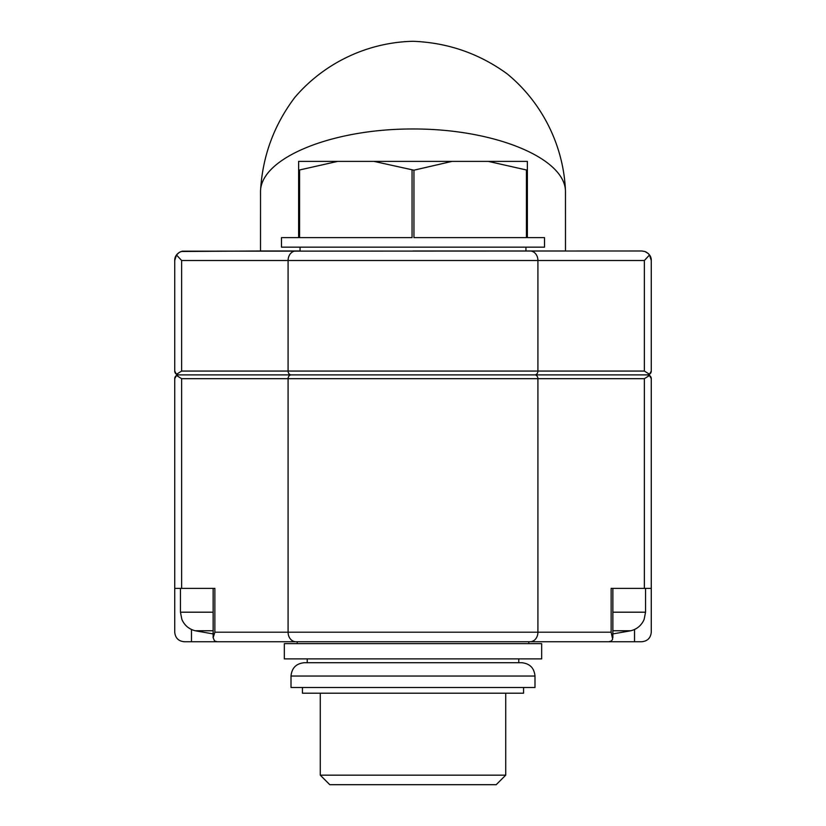 <?xml version="1.0" encoding="UTF-8"?>
<svg xmlns="http://www.w3.org/2000/svg" width="826" height="826" viewBox="0 0 826 826"><rect width="100%" height="100%" fill="white"/><g stroke="black" fill="none" stroke-linecap="round" stroke-linejoin="round"><path stroke-width="1.24" d="M413 250.98L565.49 250.98L565.469 190.982C564.55 157.611 493.566 128.753 413 128.98C332.434 128.753 261.45 157.611 260.531 190.982L260.51 250.98L181.193 251.486M180.409 251.785L180.316 251.837C176.485 253.954 174.627 256.845 174.73 260.51L174.73 371.06A3.81 3.81 0 0 0 178.54 374.88L176.496 375.469L181.627 378.69L181.627 588.37L214.863 588.37L214.863 632.21L213.139 637.672L214.533 640.945L217.207 641.74L608.793 641.74L611.467 640.945L612.665 639.159L611.137 632.21L537.912 632.21A9.53 7.806 90 0 1 530.106 641.74M645.251 251.651L645.684 251.837C649.515 253.954 651.373 256.845 651.27 260.51L649.504 254.986L648.224 253.52L644.92 251.527L641.74 250.98L182.329 251.176L179.325 252.353L176.496 254.986L181.627 260.51L181.627 371.06L176.496 374.281L178.54 374.88A3.81 3.81 0 0 0 174.73 378.69L174.73 588.37L181.627 588.37M300.065 247.16L300.065 250.98L260.51 250.98M337.658 161.39L298.63 161.39L298.63 237.63L281.48 237.63L281.48 247.16L544.52 247.16L544.52 237.63L527.37 237.63L527.37 170.187L488.342 161.39L337.658 161.39L298.63 170.187M527.37 170.187L527.37 161.39L488.342 161.39M452.029 161.39L413.94 170.187L373.971 161.39M526.43 170.187L526.43 237.63L413.94 237.63L413.94 170.187M412.06 170.187L412.06 237.63L299.57 237.63L299.57 170.187M634.523 629.484L634.523 641.74L641.74 641.74C647.512 641.162 650.692 637.982 651.27 632.21L651.27 588.37L611.137 588.37L611.137 632.21M634.523 641.74L601.307 641.74M174.73 588.37L174.73 632.21C175.308 637.982 178.488 641.162 184.26 641.74L297.205 641.74L297.205 643.64M649.504 254.986L644.373 260.51L644.373 371.06L649.504 374.281L651.27 371.06L651.27 260.51M295.894 250.98A9.53 7.806 90 0 0 288.088 260.51L288.088 371.06A3.81 3.118 90 0 0 291.206 374.88L178.54 374.88A3.81 3.81 0 0 0 174.73 378.69L176.496 375.469M632.21 374.88L470.18 374.88M355.82 374.88L193.79 374.88M176.496 374.281L174.73 371.06A3.81 3.81 0 0 0 178.54 374.88M176.496 254.986L174.73 260.51M181.627 260.51L537.912 260.51L537.912 371.06A3.81 3.118 90 0 1 534.794 374.88L291.206 374.88A3.81 3.118 90 0 0 288.088 378.69L644.373 378.69L649.504 375.469L651.27 378.69L651.27 588.37M641.74 641.74C647.512 641.162 650.692 637.982 651.27 632.21M649.504 375.469L647.46 374.88L649.504 374.281M174.73 632.21C175.308 637.982 178.488 641.162 184.26 641.74M647.46 374.88A3.81 3.81 0 0 0 651.27 371.06A3.81 3.81 0 0 1 647.46 374.88A3.81 3.81 0 0 1 651.27 378.69A3.81 3.81 0 0 0 647.46 374.88L534.794 374.88A3.81 3.118 90 0 1 537.912 378.69L537.912 632.21L214.863 632.21M541.67 643.64L284.33 643.64L284.33 658.89L541.67 658.89L541.67 643.64M518.79 658.89L518.79 662.71L304.35 662.71L521.65 662.71C529.755 663.495 534.205 667.945 534.99 676.05L291.01 676.05C291.795 667.945 296.245 663.495 304.35 662.71M534.99 676.05L534.99 687.49L291.01 687.49L291.01 676.05M523.56 687.49L523.56 693.2L302.44 693.2L302.44 687.49M496.189 784.7L329.811 784.7L320.281 775.17L505.719 775.17L496.189 784.7M260.531 190.982A152.49 152.49 0 0 0 260.51 193.79A152.49 152.49 0 0 1 260.531 190.982C262.482 156.341 273.902 125.17 294.779 97.468C324.195 62.921 367.642 42.281 413 41.3C447.671 42.611 479.049 53.453 507.133 73.824C542.207 102.589 563.652 145.655 565.469 190.982A152.49 152.49 0 0 1 565.49 193.79A152.49 152.49 0 0 0 565.469 190.982M530.106 250.98A9.53 7.806 90 0 1 537.912 260.51L644.373 260.51M181.627 371.06L644.373 371.06M644.373 378.69L644.373 588.37M181.627 378.69L288.088 378.69L288.088 632.21A9.53 7.806 90 0 0 295.894 641.74M191.477 629.484L191.477 641.74M213.139 612.2L180.45 612.2L181.875 619.428C184.487 625.354 188.917 629.133 195.184 630.765L213.139 633.914M213.139 630.765L195.184 630.765M645.55 588.37L645.55 612.2L612.861 612.2M645.55 612.2L644.125 619.428C641.513 625.354 637.083 629.133 630.816 630.765L612.861 630.765M612.861 588.37L612.861 637.672M213.139 588.37L213.139 637.672M180.45 588.37L180.45 612.2M630.816 630.765L612.861 633.914M528.795 641.74L528.795 643.64M307.21 658.89L307.21 662.71M320.281 693.2L320.281 775.17M505.719 693.2L505.719 775.17M525.935 247.16L525.935 250.98"/></g></svg>
